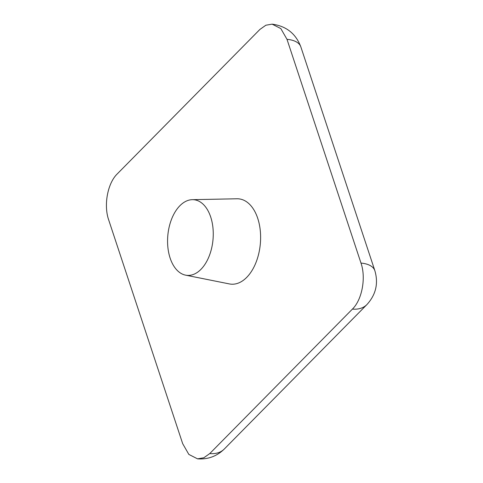 <?xml version="1.0" encoding="UTF-8"?>
<svg xmlns="http://www.w3.org/2000/svg" width="483" height="483" viewBox="0 0 483 483"><rect width="100%" height="100%" fill="white"/><g stroke="black" fill="none" stroke-linecap="round" stroke-linejoin="round"><path stroke-width="0.72" d="M210.697 217A37.964 22.689 95.1 0 1 208.565 257.59A37.964 22.689 95.1 0 1 185.575 275.147A37.964 22.689 95.1 0 1 170.131 258.085A37.964 22.689 95.1 0 1 171.399 219.626A37.964 22.689 95.1 0 1 192.306 199.672A37.964 22.689 95.1 0 1 210.697 217M185.575 275.147L229.383 283.926A42.83 25.599 -84.9 0 0 255.314 264.123A42.83 25.599 -84.9 0 0 257.723 218.322A42.83 25.599 -84.9 0 0 236.972 198.779L192.306 199.672M117.266 173.898L259.914 29.427L265.861 25.225L272.128 24.15L280.834 28.588L286.999 39.334L360.988 263.078C366.174 277.864 362.063 299.798 352.409 309.102L209.761 453.573L203.814 457.775L197.547 458.85L188.841 454.412L182.683 443.666L108.687 219.922C103.501 205.136 107.612 183.202 117.266 173.898M286.999 39.334A33.375 15.691 -18.3 0 1 300.855 46.911C295.862 33.665 286.286 26.076 272.128 24.15M197.547 458.85C207.877 459.575 216.782 456.308 224.263 449.057A33.375 21.675 -135.4 0 1 209.761 453.573M224.263 449.057L366.911 304.586A33.375 21.675 -135.4 0 1 352.409 309.102M366.911 304.586C375.919 294.678 378.563 283.37 374.85 270.655A33.375 15.691 161.7 0 0 360.988 263.078M374.85 270.655L300.855 46.911"/></g></svg>
